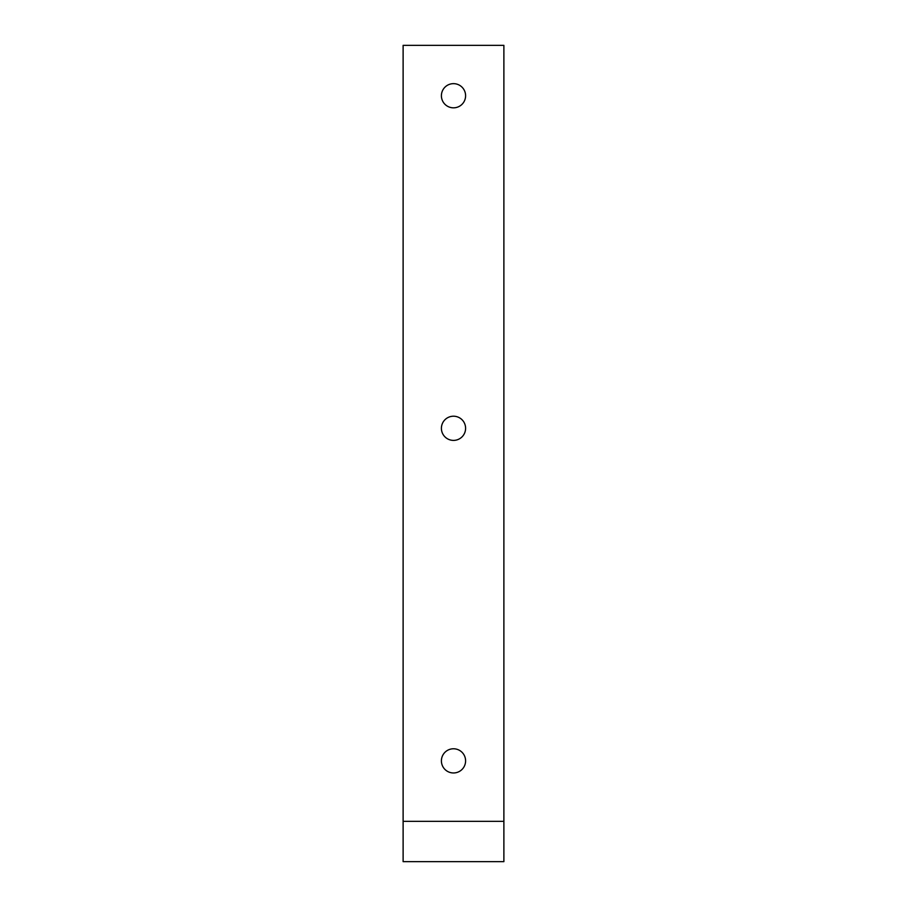 <?xml version="1.0" encoding="UTF-8"?>
<svg xmlns="http://www.w3.org/2000/svg" width="907" height="907" viewBox="0 0 907 907"><rect width="100%" height="100%" fill="white"/><g stroke="black" fill="none" stroke-linecap="round" stroke-linejoin="round"><path stroke-width="1.36" d="M453.5 416.211A12.097 12.097 0 0 0 441.403 428.308A12.097 12.097 0 0 0 453.5 440.394A12.097 12.097 0 0 0 465.597 428.308A12.097 12.097 0 0 0 453.5 416.211M453.5 83.648A12.097 12.097 0 0 0 441.403 95.734A12.097 12.097 0 0 0 453.5 107.831A12.097 12.097 0 0 0 465.597 95.734A12.097 12.097 0 0 0 453.5 83.648M453.5 748.774A12.097 12.097 0 0 0 441.403 760.871A12.097 12.097 0 0 0 453.5 772.968A12.097 12.097 0 0 0 465.597 760.871A12.097 12.097 0 0 0 453.5 748.774M403.116 45.35L403.116 861.65L503.884 861.65L503.884 45.35L403.116 45.35M403.116 821.334L503.884 821.334"/></g></svg>
